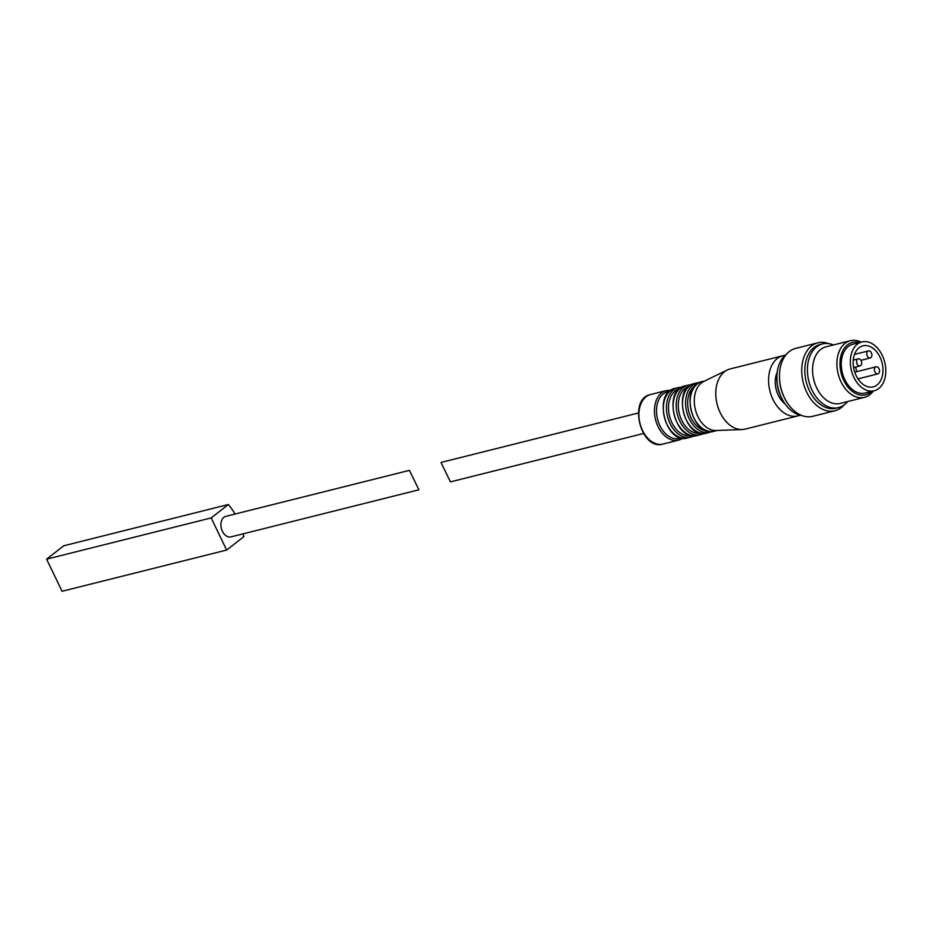 <?xml version="1.0" encoding="UTF-8"?>
<svg xmlns="http://www.w3.org/2000/svg" width="932" height="932" viewBox="0 0 932 932"><rect width="100%" height="100%" fill="white"/><g stroke="black" fill="none" stroke-linecap="round" stroke-linejoin="round"><path stroke-width="1.4" d="M211.18 517.924L228.363 504.527L63.784 545.768L46.6 559.165L62.06 591.284L226.639 550.055L211.18 517.924L46.6 559.165M228.363 504.527A56.176 38.317 -104.1 0 1 235.05 514.045M243.147 533.826A56.176 38.317 -104.1 0 1 243.823 536.657L226.639 550.055M223.878 517.307A10.578 7.211 -104.1 0 1 225.789 516.363L409.428 470.357L418.911 489.789L230.938 536.89A10.578 7.211 -104.1 0 1 222.41 531.275A10.578 7.211 -104.1 0 1 223.878 517.307M450.226 481.483L440.999 462.447L450.226 481.483M669.444 391.452L669.036 391.498A24.081 16.415 75.9 0 0 657.538 419.109A24.081 16.415 75.9 0 0 680.698 438.028L681.071 437.877M679.451 388.795A24.081 16.415 75.9 0 0 669.537 416.091A24.081 16.415 75.9 0 0 691.148 435.5M688.795 386.477A24.081 16.415 75.9 0 0 679.323 413.645A24.081 16.415 75.9 0 0 700.48 433.147M695.773 385.184A24.081 16.415 75.9 0 0 688.69 411.303A24.081 16.415 75.9 0 0 707.248 430.992M785.059 355.36A31.001 21.145 75.9 0 0 782.892 355.733L730.106 368.955A31.001 21.145 75.9 0 0 727.251 370.004L703.73 381.479A25.537 17.417 75.9 0 0 695.389 409.626A25.537 17.417 75.9 0 0 716.009 430.502L742.175 429.536A31.001 21.145 75.9 0 0 745.169 429.116L797.967 415.882A31.001 21.145 75.9 0 0 800.052 415.194M727.251 370.004A31.001 21.145 75.9 0 0 717.127 404.173A31.001 21.145 75.9 0 0 742.175 429.536M782.892 355.733A31.001 21.145 75.9 0 0 769.914 390.951A31.001 21.145 75.9 0 0 797.967 415.882M777.195 372.264A21.518 14.679 75.9 0 0 785.14 403.987M786.538 354.16A32.83 22.391 75.9 0 0 776.869 376.982L776.857 378.345A29.183 19.898 75.9 0 0 781.971 398.791L782.635 399.979A32.83 22.391 75.9 0 0 801.916 415.555M776.869 376.982A32.83 22.391 75.9 0 0 782.635 399.979M828.63 343.617A35.02 23.883 75.9 0 0 817.888 342.825L795.637 348.405A35.02 23.883 75.9 0 0 779.467 375.514L779.455 376.342A32.83 22.391 75.9 0 0 785.222 399.339L785.618 400.049A35.02 23.883 75.9 0 0 812.657 416.336L834.909 410.767A35.02 23.883 75.9 0 0 841.247 407.633A35.02 23.883 75.9 0 0 844.008 405.012M779.467 375.514A35.02 23.883 75.9 0 0 785.618 400.049M817.888 342.825A35.02 23.883 75.9 0 0 803.233 382.598A35.02 23.883 75.9 0 0 834.909 410.767M833.394 344.957A32.83 22.391 75.9 0 0 822.56 343.92L819.974 344.56A32.83 22.391 75.9 0 0 806.238 381.852A32.83 22.391 75.9 0 0 835.934 408.251L838.52 407.61A32.83 22.391 75.9 0 0 844.45 404.674A32.83 22.391 75.9 0 0 847.584 401.575M822.56 343.92A32.83 22.391 75.9 0 0 808.825 381.2A32.83 22.391 75.9 0 0 838.52 407.61M861.11 342.161A29.183 19.898 75.9 0 0 850.357 340.716L826.032 346.809A29.183 19.898 75.9 0 0 813.822 379.953A29.183 19.898 75.9 0 0 840.221 403.416L864.547 397.323A29.183 19.898 75.9 0 0 869.824 394.714A29.183 19.898 75.9 0 0 873.342 390.986M850.357 340.716A29.183 19.898 75.9 0 0 838.148 373.849A29.183 19.898 75.9 0 0 864.547 397.323M859.339 342.592A26.993 18.407 75.9 0 0 840.909 372.101A26.993 18.407 75.9 0 0 870.453 392.407A26.993 18.407 75.9 0 0 871.571 391.428M861.949 341.939L852.885 344.211A25.164 17.16 75.9 0 0 842.353 372.8A25.164 17.16 75.9 0 0 865.129 393.048L874.181 390.776A25.164 17.16 75.9 0 0 878.736 388.528A25.164 17.16 75.9 0 0 883.641 358.669A25.164 17.16 75.9 0 0 861.949 341.939A25.164 17.16 75.9 0 0 851.417 370.528A25.164 17.16 75.9 0 0 874.181 390.776M877.035 384.998A21.156 14.434 75.9 0 0 881.159 359.892A21.156 14.434 75.9 0 0 862.927 345.842A21.156 14.434 75.9 0 0 854.073 369.864A21.156 14.434 75.9 0 0 873.202 386.885A21.156 14.434 75.9 0 0 877.035 384.998M856.671 371.67A21.156 14.434 75.9 0 0 855.518 367.045M867.774 351.236A3.646 2.493 -104.1 0 1 868.438 350.91A3.646 2.493 -104.1 0 1 871.735 353.845A3.646 2.493 -104.1 0 1 870.208 357.981A3.646 2.493 -104.1 0 1 867.063 355.558A3.646 2.493 -104.1 0 1 867.774 351.236M875.428 367.138A3.646 2.493 -104.1 0 1 876.092 366.812A3.646 2.493 -104.1 0 1 879.389 369.748A3.646 2.493 -104.1 0 1 877.862 373.883A3.646 2.493 -104.1 0 1 874.717 371.46A3.646 2.493 -104.1 0 1 875.428 367.138M857.603 359.158A3.646 2.493 -104.1 0 1 858.267 358.832A3.646 2.493 -104.1 0 1 861.564 361.767A3.646 2.493 -104.1 0 1 860.038 365.915A3.646 2.493 -104.1 0 1 856.892 363.492A3.646 2.493 -104.1 0 1 857.603 359.158M663.106 444.028C640.762 451.216 627.609 398.698 650.699 394.492A25.537 17.417 75.9 0 0 640.004 423.501A25.537 17.417 75.9 0 0 663.106 444.028L678.636 440.137A25.537 17.417 75.9 0 0 682.807 438.191M650.699 394.492L666.217 390.601A25.537 17.417 75.9 0 0 655.534 419.61A25.537 17.417 75.9 0 0 678.636 440.137L683.529 437.725M687.536 437.912C665.576 445.181 652.33 392.314 675.129 388.376A25.537 17.417 75.9 0 0 664.434 417.373A25.537 17.417 75.9 0 0 687.536 437.912L690.635 437.131A25.537 17.417 75.9 0 0 693.804 435.838M675.129 388.376L678.228 387.596A25.537 17.417 75.9 0 0 667.545 416.592A25.537 17.417 75.9 0 0 690.635 437.131L693.862 435.838M697.311 435.465C675.362 442.735 662.116 389.867 684.904 385.918A25.537 17.417 75.9 0 0 674.22 414.926A25.537 17.417 75.9 0 0 697.311 435.465L700.421 434.685A25.537 17.417 75.9 0 0 703.404 433.497L700.421 434.685A25.537 17.417 75.9 0 1 677.319 414.146A25.537 17.417 75.9 0 1 688.014 385.149L691.241 384.765M706.689 433.112C684.729 440.382 671.483 387.514 694.27 383.576A25.537 17.417 75.9 0 0 683.587 412.573A25.537 17.417 75.9 0 0 706.689 433.112L709.788 432.332A25.537 17.417 75.9 0 0 711.978 431.551L709.788 432.332A25.537 17.417 75.9 0 1 686.698 411.804A25.537 17.417 75.9 0 1 697.381 382.796L699.711 382.435M714.343 431.19C692.394 438.459 679.148 385.603 701.936 381.654A25.537 17.417 75.9 0 0 691.241 410.663A25.537 17.417 75.9 0 0 714.343 431.19L717.267 430.456M450.471 481.879L643.464 433.531M440.999 462.447L638.327 413.016M666.217 390.601L670.877 390.31M678.228 387.596L681.676 387.223M684.904 385.918L688.014 385.149M694.27 383.576L697.381 382.796M701.936 381.654L704.86 380.92M868.438 350.91L854.504 354.393M870.208 357.981L860.947 360.3M876.092 366.812L854.737 372.159M877.862 373.883L857.976 378.87M858.267 358.832L853.269 360.09M860.038 365.915L853.572 367.534"/></g></svg>
